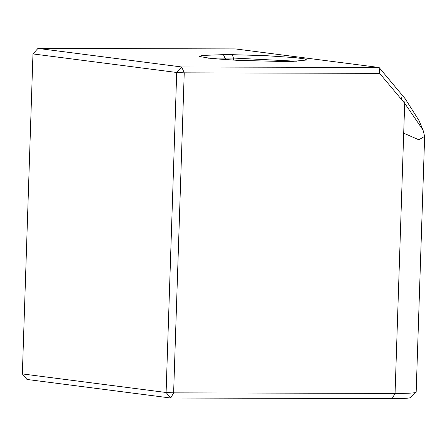 <?xml version="1.0" encoding="UTF-8"?>
<svg xmlns="http://www.w3.org/2000/svg" width="447" height="447" viewBox="0 0 447 447"><rect width="100%" height="100%" fill="white"/><g stroke="black" fill="none" stroke-linecap="round" stroke-linejoin="round"><path stroke-width="0.67" d="M296.35 61.233L233.446 58.049A55.283 21.339 90.6 0 1 234.116 60.166M233.697 60.144A55.283 21.802 -89.5 0 0 233.016 58.043L208.207 58.194M223.371 54.651L201.915 55.45L199.289 56.451L211.319 58.529L237.586 60.345L282.202 61.479L293.254 61.334L306.893 59.987L304.597 58.909L295.612 57.691L265.814 55.657L232.334 54.685L223.371 54.651L224.992 57.976A55.283 30.038 -89.5 0 1 225.763 59.674M37.961 48.41L235.334 48.919L379.084 67.486L181.711 66.977L37.961 48.41L32.966 53.919L176.71 72.487L181.711 66.977L184.237 72.844L176.71 72.487L166.1 392.488L173.62 392.852L170.726 398.02L392.17 398.59A35.933 1.944 1.9 0 0 410.396 397.606L416.101 392.287A41.465 2.241 -178.1 0 1 395.064 393.421L173.62 392.852L184.237 72.844L379.615 73.353L379.084 67.486L405.2 98.765L404.691 103.285L423.018 130.016L424.644 136.341L418.833 139.794L403.697 133.189M26.982 379.453L170.726 398.02L166.1 392.488L22.35 373.921L26.982 379.453M424.65 136.341L416.163 392.17A41.465 2.241 -178.1 0 1 416.101 392.287M22.35 373.921L32.966 53.919M379.615 73.353L404.691 103.285L395.064 393.421L392.17 398.59M423.018 130.016L419.124 120.774L405.2 98.765M225.243 57.976A55.283 29.765 90.5 0 1 226.009 59.691M232.334 54.685L233.446 58.049L233.016 58.043M401.417 99.379L402.233 95.138"/></g></svg>
